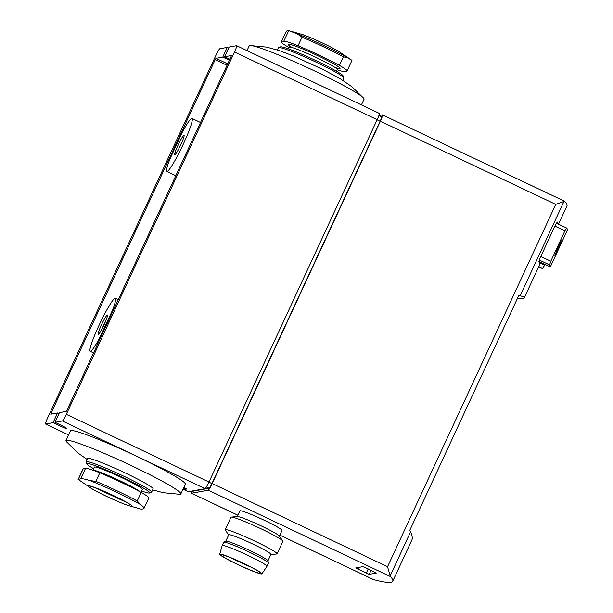 <?xml version="1.0" encoding="UTF-8"?>
<svg xmlns="http://www.w3.org/2000/svg" width="613" height="613" viewBox="0 0 613 613"><rect width="100%" height="100%" fill="white"/><g stroke="black" fill="none" stroke-linecap="round" stroke-linejoin="round"><path stroke-width="0.92" d="M57.584 412.97L53.078 422.671L45.63 424.027A7.157 0.774 115.4 0 1 45.569 424.027A7.157 0.774 115.4 0 1 47.707 417.729L215.899 55.392A7.157 0.774 115.4 0 1 219.829 48.749L227.277 47.393L222.772 57.101L215.975 58.335L215.194 59.66L51.201 412.947L50.772 414.204L57.584 412.97L58.978 413.629M379.248 113.374A7.157 0.774 115.4 0 1 379.317 113.374L236.641 45.699A7.157 0.774 115.4 0 0 236.58 45.699L229.139 47.055L224.634 56.756L231.438 55.522L231.009 56.779L67.024 410.059L66.235 411.392L59.446 412.626L54.94 422.334L61.361 425.384A7.157 0.552 24.9 0 1 66.924 428.564A7.157 0.552 24.9 0 1 59.499 425.721L53.078 422.671M236.641 45.699A7.157 0.774 115.4 0 1 234.511 51.998L66.319 414.334A7.157 0.774 115.4 0 1 62.38 420.978L54.94 422.334M183.8 487.55L186.613 489.051L184.36 489.473L183.111 489.036M379.317 113.374A7.157 0.774 115.4 0 1 377.179 119.673L208.987 482.01A7.157 0.774 115.4 0 1 205.049 488.653L188.298 491.703A7.157 0.774 115.4 0 1 188.237 491.703A7.157 0.774 115.4 0 1 188.191 491.657M229.4 60.243A7.157 0.552 24.9 0 1 229.201 60.143L222.772 57.101M237.2 516.59L239.852 510.874A23.256 1.785 24.9 0 1 263.965 520.115A23.256 1.785 24.9 0 1 282.034 530.452L279.382 536.168M381.562 116.838A5.011 0.536 115.4 0 1 381.608 116.838L378.895 115.551L382.466 114.899A7.157 0.774 115.4 0 1 382.527 114.899A7.157 0.774 115.4 0 1 380.389 121.198L212.198 483.534A7.157 0.774 115.4 0 1 208.267 490.178L191.517 493.227A7.157 0.774 115.4 0 1 191.455 493.227A7.157 0.774 115.4 0 1 191.869 491.051L192.375 491.281A5.011 0.536 115.4 0 1 192.336 491.251M517.219 298.891C521.678 298.7 524.046 298.316 524.33 297.734C524.552 297.228 523.165 296.585 520.161 295.803L518.759 295.573L409.729 530.444L410.626 531.778L390.152 575.875L390.358 576.549A214.634 16.467 24.9 0 1 392.749 581.208A214.634 16.467 24.9 0 1 373.608 579.607L279.857 535.134M369.179 574.358L355.663 567.975L362.85 566.65L365.792 567.807L376.374 573.04L369.179 574.358L371.064 570.305M545.21 264.517L542.497 268.348A218.213 16.743 24.9 0 1 538.314 267.613M550.803 261.253L549.608 264.939A218.213 16.743 24.9 0 1 550.313 266.923L567.431 230.044A218.213 16.743 -155.1 0 0 566.726 228.059L564.918 230.84L550.803 261.253L540.773 256.495M540.451 262.249A3.578 0.383 115.4 0 0 540.474 262.272A3.578 0.383 115.4 0 0 540.505 262.272L540.643 262.249A214.634 16.467 24.9 0 1 540.643 262.333L550.313 266.923L540.643 262.349M390.152 575.875L387.546 566.711L555.738 204.374L564.558 201.271A214.634 16.467 24.9 0 1 566.948 205.93L558.497 224.143M520.161 295.803L564.06 201.233L564.558 201.271M540.643 262.249L539.815 264.027A214.634 16.467 24.9 0 0 538.873 261.835L540.015 258.127L555.485 224.802L557.278 222.013M558.274 224.036A214.634 16.467 -155.1 0 0 557.34 222.044M539.647 263.222A3.578 0.383 115.4 0 1 540.076 262.08M410.626 531.778C412.22 535.601 412.656 538.291 411.936 539.869L392.749 581.208M372.827 579.04L373.608 579.607M559.37 245.706A218.213 16.743 24.9 0 1 559.508 246.066L557.7 249.943A218.213 16.743 -155.1 0 0 557.569 249.591L555.003 255.767A218.213 16.743 -155.1 0 0 554.918 255.537L558.343 246.142L562.121 240.005A218.213 16.743 24.9 0 1 562.205 240.242L559.37 245.706L558.795 245.43M381.608 116.838A5.011 0.536 115.4 0 1 380.114 121.251L211.922 483.588A5.011 0.536 115.4 0 1 209.163 488.239L192.413 491.289A5.011 0.536 115.4 0 1 192.375 491.281M228.672 48.052L227.277 47.393M270.869 554.504L276.731 554.006A28.619 2.199 -155.1 0 0 277.091 553.853L282.899 541.34A28.619 2.199 -155.1 0 0 282.785 540.965L279.244 535.977A23.256 1.785 -155.1 0 0 258.993 524.866A23.256 1.785 -155.1 0 0 237.438 516.567L231.339 517.081A28.619 2.199 -155.1 0 0 230.978 517.242L225.17 529.755A28.619 2.199 -155.1 0 0 225.278 530.13L228.687 534.919M282.785 540.965A28.619 2.199 -155.1 0 0 257.866 527.295A28.619 2.199 -155.1 0 0 231.339 517.081M277.091 553.853A28.619 2.199 -155.1 0 0 252.058 539.808A28.619 2.199 -155.1 0 0 225.17 529.755M267.942 560.818L270.923 554.397A23.256 1.785 -155.1 0 0 250.579 542.988A23.256 1.785 -155.1 0 0 228.741 534.812L225.76 541.233M261.897 573.822L266.954 566.343A24.681 1.893 -155.1 0 0 266.962 566.32L268.463 563.086A24.681 1.893 -155.1 0 0 268.471 562.956L267.919 560.749A23.256 1.785 -155.1 0 0 247.575 549.455A23.256 1.785 -155.1 0 0 225.822 541.202L223.776 542.214A24.681 1.893 -155.1 0 0 223.684 542.298L222.182 545.532A24.681 1.893 -155.1 0 0 222.174 545.555L219.722 554.244A23.256 1.785 -155.1 0 0 237.798 564.565A23.256 1.785 -155.1 0 0 261.897 573.822A23.256 1.785 -155.1 0 0 241.568 562.397A23.256 1.785 -155.1 0 0 219.722 554.244M268.471 562.956A24.681 1.893 -155.1 0 0 246.87 550.972A24.681 1.893 -155.1 0 0 223.776 542.214M266.962 566.32A24.681 1.893 -155.1 0 0 245.369 554.213A24.681 1.893 -155.1 0 0 222.182 545.532M237.982 564.535A21.823 1.67 -155.1 0 0 260.625 573.155A21.823 1.67 -155.1 0 0 241.522 562.496A21.823 1.67 -155.1 0 0 221.055 554.788A21.823 1.67 -155.1 0 0 237.982 564.535M232.051 558.32A20.75 1.594 -155.1 0 0 239.323 561.922A20.75 1.594 -155.1 0 0 250.824 567.033M224.634 56.756L229.867 59.239M101.62 333.687A14.306 1.54 115.4 0 1 96.885 342.836A29.332 3.157 115.4 0 1 90.211 351.272A29.332 3.157 115.4 0 1 99.927 323.419A29.332 3.157 115.4 0 1 115.351 298.263A29.332 3.157 115.4 0 1 114.125 305.703A14.306 1.54 115.4 0 1 110.455 314.668L101.62 333.687L102.325 334.016M168.092 164.016A14.306 1.54 115.4 0 1 171.763 155.058L180.59 136.04A14.306 1.54 115.4 0 1 185.325 126.883A29.332 3.157 115.4 0 1 192.007 118.455A29.332 3.157 115.4 0 1 182.283 146.308A29.332 3.157 115.4 0 1 166.859 171.456A29.332 3.157 115.4 0 1 168.092 164.016M174.927 154.66A10.735 1.157 -64.6 0 0 174.973 154.652A10.735 1.157 -64.6 0 0 180.475 145.45A10.735 1.157 -64.6 0 0 184.115 135.373A10.735 1.157 -64.6 0 0 178.46 144.308A10.735 1.157 -64.6 0 0 174.927 154.66M98.279 334.476A10.735 1.157 -64.6 0 0 98.325 334.46A10.735 1.157 -64.6 0 0 103.827 325.265A10.735 1.157 -64.6 0 0 107.467 315.182A10.735 1.157 -64.6 0 0 101.812 324.124A10.735 1.157 -64.6 0 0 98.279 334.476M105.428 321.695A8.797 0.95 -64.6 0 0 102.072 328.767M182.084 141.879A8.797 0.95 -64.6 0 0 178.728 148.959M558.037 246.717L559.508 246.066M560.941 242.978L562.205 240.242M557.087 249.361L557.569 249.591M554.949 255.613L556.267 253.031M347.088 70.947L351.939 60.495L347.832 57.844L343.38 56.817A42.213 3.241 -155.1 0 0 302.017 37.201L297.313 33.884L288.715 30.65L286.394 31.071L281.16 41.853A35.056 2.69 24.9 0 1 281.474 41.676L283.796 41.247A35.056 2.69 24.9 0 1 298.048 45.753A42.213 3.241 24.9 0 1 339.41 65.369A35.056 2.69 24.9 0 1 347.088 70.947A35.056 2.69 24.9 0 1 346.782 71.123L344.452 71.545A35.056 2.69 24.9 0 1 337.142 69.683M343.38 56.817L339.41 65.369M302.017 37.201L298.048 45.753M351.195 59.829L339.863 52.212A23.984 1.839 -155.1 0 0 320.722 42.182A23.984 1.839 -155.1 0 0 300.715 34.044L288.715 30.65L283.796 41.247M289.052 47.538A42.213 3.241 24.9 0 1 288.838 47.423A35.056 2.69 24.9 0 1 281.16 41.853M342.774 80.326L343.832 78.05A36.06 2.766 -155.1 0 0 343.824 77.813L343.127 75.928A34.627 2.659 -155.1 0 0 312.845 59.162A34.627 2.659 -155.1 0 0 280.493 46.856L278.601 47.538A36.06 2.766 -155.1 0 0 278.417 47.684L277.36 49.959M343.824 77.813A36.06 2.766 -155.1 0 0 312.285 60.358A36.06 2.766 -155.1 0 0 278.601 47.538M361.425 104.892L364.045 99.237A63.315 4.858 -155.1 0 0 363.655 98.21A63.315 4.858 -155.1 0 0 308.661 68.166A63.315 4.858 -155.1 0 0 250.219 45.554A63.315 4.858 -155.1 0 0 249.184 45.914L247.001 50.618M78.326 479.312L80.655 478.891C81.851 478.431 84.954 478.998 89.965 480.577L95.85 481.343L99.819 472.792A35.056 2.69 -155.1 0 0 85.575 468.294L83.245 468.715A35.056 2.69 -155.1 0 0 82.939 468.891L78.326 479.312L83.245 468.715M95.85 481.343A42.213 3.241 24.9 0 1 137.212 500.967L140.484 504.545C143.672 506.851 144.722 508.254 143.634 508.767L141.304 509.188L129.312 505.802A23.984 1.839 24.9 0 1 109.298 497.656A23.984 1.839 24.9 0 1 90.165 487.626A23.984 1.839 24.9 0 1 92.739 486.768A23.984 1.839 24.9 0 1 113.198 495.419A23.984 1.839 24.9 0 1 129.312 505.802C119.274 502.928 93.429 490.346 90.165 487.626L78.089 479.343M143.634 508.767L148.859 497.994A35.056 2.69 -155.1 0 0 141.182 492.415A42.213 3.241 -155.1 0 0 99.819 472.792M137.212 500.967L141.182 492.415M92.877 470.156L94.287 467.121A26.474 2.031 24.9 0 1 121.742 477.642A26.474 2.031 24.9 0 1 142.316 489.412L140.975 492.3M93.567 468.677A34.627 2.659 24.9 0 1 86.9 463.918A34.627 2.659 24.9 0 1 122.807 477.443A34.627 2.659 24.9 0 1 149.534 492.99A34.627 2.659 24.9 0 1 141.588 490.967M86.9 463.918L86.203 462.026A36.06 2.766 24.9 0 1 86.195 461.788A36.06 2.766 24.9 0 1 123.588 476.117A36.06 2.766 24.9 0 1 151.61 492.155A36.06 2.766 24.9 0 1 151.419 492.3L149.534 492.99M86.195 461.788L87.697 458.555A36.06 2.766 24.9 0 1 125.09 472.884A36.06 2.766 24.9 0 1 153.112 488.921L151.61 492.155M87.253 459.512L78.142 453.145L66.365 441.636A63.315 4.858 24.9 0 1 65.974 440.609A63.315 4.858 24.9 0 1 131.642 465.765A63.315 4.858 24.9 0 1 180.843 493.925A63.315 4.858 24.9 0 1 179.801 494.285L163.273 492.699L152.668 489.879M65.974 440.609L70.48 430.901A63.315 4.858 24.9 0 1 136.147 456.057A63.315 4.858 24.9 0 1 185.341 484.216L180.843 493.925M94.394 487.45L126.715 502.453M188.298 491.703L183.026 489.205L188.237 491.703M68.61 434.931L45.63 424.027M205.049 488.653L62.38 420.978M227.707 63.898L215.975 58.335M390.358 576.549L208.267 490.178M237.844 515.204L191.517 493.227M542.497 268.348L538.789 266.594M566.673 228.036L556.359 223.14L566.703 228.036M549.608 264.939L539.241 260.027M540.505 262.272L538.85 261.49L540.474 262.272M555.738 204.374L380.389 121.198M387.546 566.711L212.198 483.534M544.88 265.23L540.405 263.107M564.918 230.84L554.888 226.082M192.413 491.289L191.907 491.051M209.163 488.239L206.412 486.929M211.922 483.588L208.918 482.163M380.114 121.251L377.11 119.826M208.987 482.01L66.319 414.334M377.179 119.673L234.511 51.998M368.214 568.948L366.237 573.209M358.743 567.4L357.885 569.247M53.009 413.798L51.201 412.947M227.055 65.292L215.194 59.66M97.988 343.357L96.885 342.836M111.152 314.998L110.455 314.668M115.221 306.224L114.125 305.703M229.201 60.143L229.66 59.147M59.967 424.717L59.499 425.721M184.988 488.117L184.36 489.473M281.474 41.676L286.394 31.071M335.089 67.491A28.619 2.199 -155.1 0 0 331.978 62.871A28.619 2.199 -155.1 0 0 297.657 46.94A28.619 2.199 -155.1 0 0 292.125 47.546M338.683 68.403L337.234 69.484A26.474 2.031 -155.1 0 0 314.078 56.496A26.474 2.031 -155.1 0 0 289.213 47.193L289.106 45.393M347.832 57.844A41.033 3.149 -155.1 0 0 297.313 33.884M85.575 468.294L80.655 478.891M93.046 470.217A26.474 2.031 24.9 0 1 120.24 480.876A26.474 2.031 24.9 0 1 140.477 492.032M89.965 480.577A41.033 3.149 24.9 0 1 116.677 492.293A41.033 3.149 24.9 0 1 140.484 504.545M540.735 262.395L524.33 297.734M564.466 201.202L382.527 114.899M373.386 579.523L279.85 535.157M237.829 515.226L191.455 493.227M68.602 434.946L45.569 424.027M200.512 122.485L192.007 118.455M175.808 175.701L166.859 171.456M118.271 299.65L115.351 298.263M93.574 352.866L90.211 351.272M289.213 47.193L288.432 48.879M337.234 69.484L336.453 71.169M363.655 98.21L351.77 86.609L340.928 79.192L323.335 69.637L293.366 55.929L279.183 50.565L266.617 47.117L250.219 45.554M339.863 52.212C331.189 46.396 304.899 34.78 300.715 34.044M90.41 486.055L89.95 486.147C89.521 486.086 90.494 485.734 101.091 490.078L113.114 495.457C121.274 499.365 126.845 502.346 129.81 504.392L130.362 504.599"/></g></svg>
